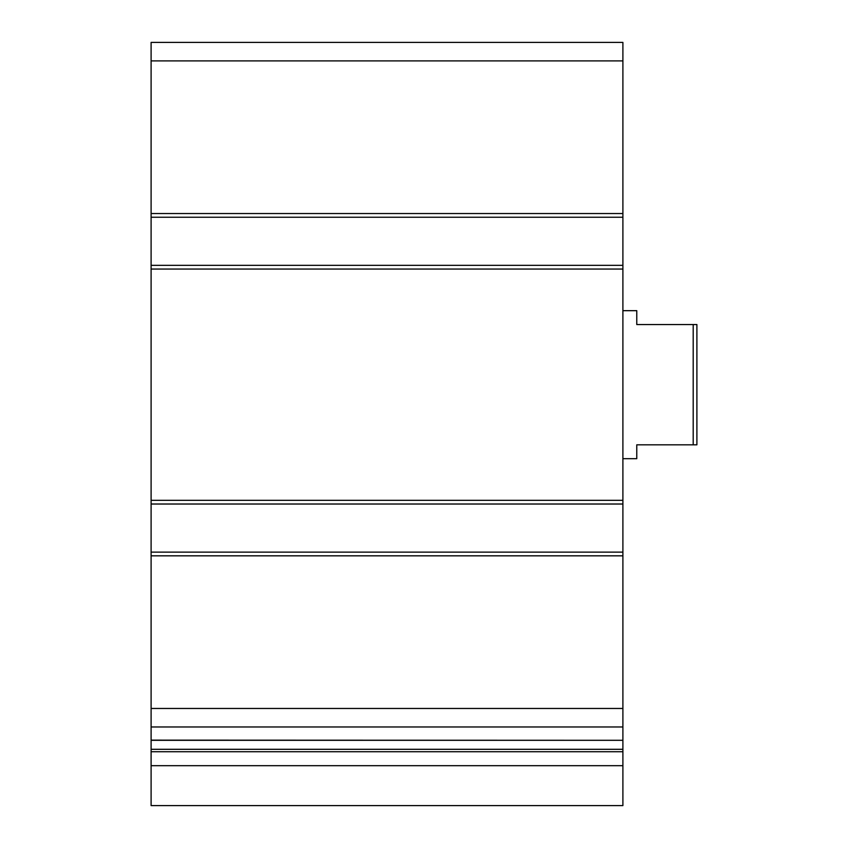 <?xml version="1.0" encoding="UTF-8"?>
<svg xmlns="http://www.w3.org/2000/svg" width="848" height="848" viewBox="0 0 848 848"><rect width="100%" height="100%" fill="white"/><g stroke="black" fill="none" stroke-linecap="round" stroke-linejoin="round"><path stroke-width="1.27" d="M622.898 217.247L151.103 217.247L151.103 42.4L622.898 42.4L622.898 740.304L151.103 740.145L151.103 726.969L622.898 726.969M151.103 217.247L151.103 265.35L622.898 265.35M151.103 265.35L151.103 504.019L622.898 504.019M151.103 504.019L151.103 552.122L622.898 552.122M151.103 552.122L151.103 726.969M151.103 765.68L151.103 740.304L622.898 740.304L622.898 805.6L151.103 805.6L151.103 765.68L622.898 765.68M693.198 324.551L693.198 444.818L696.897 444.818L696.897 324.551L636.774 324.551L636.774 310.675L622.898 310.675M693.198 444.818L636.774 444.818L636.774 458.694L622.898 458.694M151.103 60.897L622.898 60.897M151.103 213.537L622.898 213.537M151.103 269.049L622.898 269.049M151.103 500.32L622.898 500.32M151.103 555.822L622.898 555.822M151.103 708.462L622.898 708.462M151.103 749.303L622.898 749.303M151.103 751.731L622.898 751.731"/></g></svg>
